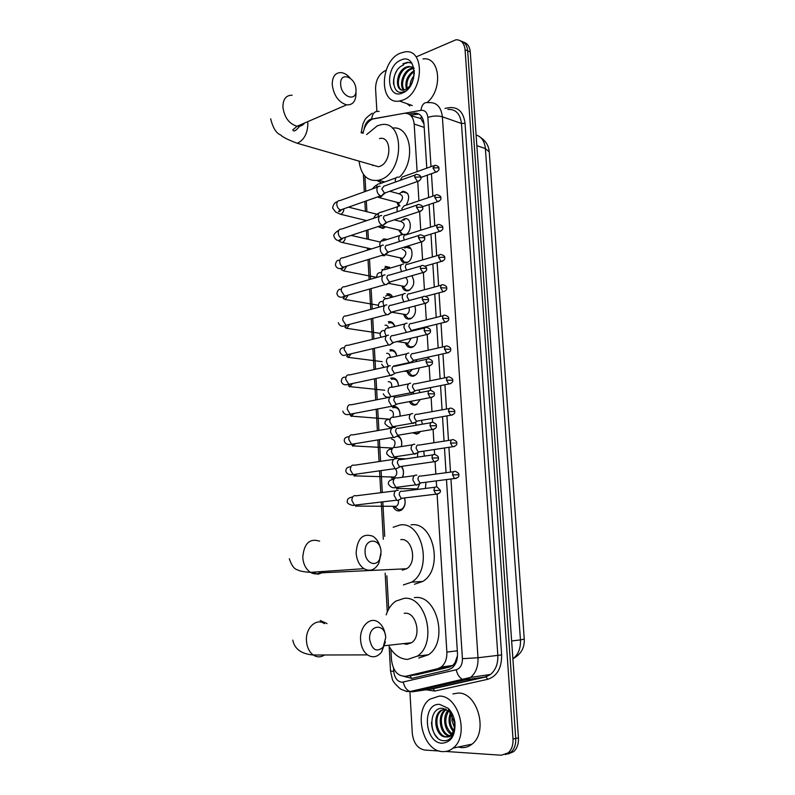 <?xml version="1.0" encoding="UTF-8"?>
<svg xmlns="http://www.w3.org/2000/svg" width="795" height="795" viewBox="0 0 795 795"><rect width="100%" height="100%" fill="white"/><g stroke="black" fill="none" stroke-linecap="round" stroke-linejoin="round"><path stroke-width="1.19" d="M425.971 482.217L425.434 488.438M423.785 451.143L424.301 456.131M421.37 420.376L422.533 424.162M420.784 431.427L416.819 434.159L412.635 432.798M418.667 389.947L420.217 392.561M420.326 399.507L416.302 404.645L415.079 405.043C412.625 405.371 410.717 404.228 409.336 401.614M415.407 359.926L417.206 361.387M419.045 367.966C418.627 371.802 417.067 374.425 414.364 375.816L413.35 376.144C410.419 376.522 408.352 374.992 407.12 371.543M411.263 330.899L412.486 330.929M417.206 336.802C417.584 341.78 415.994 345.249 412.426 347.216L411.631 347.465C408.64 347.902 406.543 346.342 405.371 342.784M414.841 306.025C416.441 311.819 415 316.092 410.508 318.825L409.932 319.004C406.861 319.501 404.764 317.921 403.641 314.244M411.78 275.736C415.219 281.748 414.155 286.717 408.6 290.652L408.242 290.761C405.102 291.318 403.005 289.708 401.932 285.932M406.543 246.43C413.708 245.267 413.877 260.8 406.702 262.678L406.573 262.718C403.363 263.344 401.256 261.714 400.243 257.838M400.61 221.457L404.168 218.844C411.79 216.29 412.565 232.875 404.903 234.893M399.13 193.821L402.747 191.277C409.137 192.36 410.319 196.971 406.275 205.1M404.556 497.928C405.957 503.374 404.814 507.488 401.127 510.271L399.17 510.917C396.437 511.046 394.37 509.506 392.969 506.296M401.664 466.357C403.761 469.646 404.059 473.283 402.578 477.258M398.076 435.62C401.276 437.956 402.399 441.603 401.455 446.571M393.714 406.305C398.126 406.712 400.243 409.982 400.084 416.133M395.433 378.808L390.623 378.261L391.607 377.943C395.711 377.695 398.017 380.368 398.524 385.953M393.972 350.625L389.997 349.73C393.565 349.303 395.831 351.41 396.775 356.041M392.511 322.641L388.407 321.717C391.448 321.19 393.595 322.76 394.847 326.407M391.051 294.856L386.827 293.921C389.341 293.365 391.309 294.408 392.71 297.062M389.59 267.279L385.148 266.355L390.325 268.044M379.95 241.958L383.697 238.927L387.513 239.414M384.671 255.732L381.361 255.503M382.773 211.708L383.458 211.48M385.615 226.843L382.902 228.483L377.903 226.605M417.117 171.631L414.175 124.04C413.231 116.458 409.842 112.88 403.989 113.327L372.616 119.021C367.558 121.526 364.368 126.326 363.037 133.411M423.983 123.96L420.774 118.515L411.025 115.722M416.262 674.816L449.423 667.124L452.733 665.475L454.988 662.752L457.463 655.815M390.892 649.267L391.488 659.969C393.098 671.199 397.947 676.625 406.026 676.237L437.657 668.724L441.185 667.045C445.2 663.726 447.088 658.747 446.87 652.079L437.111 494.381M436.634 486.798L436.276 480.886M435.849 474.078L435.094 461.905M434.627 454.392L434.328 449.533M433.911 442.745L433.106 429.707M432.639 422.254L432.401 418.438M431.983 411.671L431.128 397.778M430.671 390.385L430.493 387.602M430.075 380.825L429.161 366.107M428.714 358.774L428.604 357.015M428.177 350.237L427.223 334.705M426.766 327.431L426.726 326.675M426.299 319.878L425.295 303.561M424.441 289.768L423.377 272.675M422.582 259.885L421.479 242.038M420.754 230.242L419.601 211.649M418.925 200.817L417.733 181.508M364.955 176.192L365.779 191.307M366.306 200.887L366.902 211.718M367.896 229.894L368.413 239.345M368.91 248.378L368.989 249.7M369.506 259.14L370.609 279.244M371.116 288.615L372.239 309.007M372.746 318.328L373.879 338.998M374.395 348.29L375.538 369.228M376.045 378.49L377.208 399.686M377.714 408.938L378.897 430.393M379.404 439.645L380.586 461.329M381.103 470.61L382.306 492.512M382.812 501.834L384.71 536.386M386.867 575.848L388.695 609.059M398.553 206.034L396.914 202.288M402.121 234.883L398.563 229.954M414.811 489.76L414.354 488.826M381.063 212.235L382.147 211.728M390.146 449.344L389.52 447.893M392.601 479.465L391.229 476.98M416.928 56.564L455.972 39.76C461.229 39.78 464.26 43.109 465.075 49.747L513.014 739.022L515.736 738.446C516.015 744.438 514.415 749.039 510.937 752.259L505.342 754.614L510.937 752.259C514.415 749.039 516.015 744.438 515.736 738.446L467.679 50.83L515.736 738.446L518.449 737.869C518.728 743.842 517.128 748.433 513.649 751.653L508.065 753.998M460.762 41.002C464.807 42.075 467.112 45.355 467.679 50.83C467.112 45.355 464.807 42.075 460.762 41.002M463.366 42.095C467.4 43.178 469.696 46.448 470.262 51.914L518.449 737.869M376.87 111.31L375.578 88.672C375.707 80.315 378.827 74.362 384.919 70.815L386.062 70.308M439.337 751.027L424.57 750.023C417.594 748.572 413.499 743.017 412.297 733.368L409.912 691.551M513.014 739.022C513.292 745.024 511.692 749.645 508.204 752.875L501.287 755.23L445.786 751.464M426.786 168.152L423.974 123.811C423.039 116.269 419.641 112.721 413.788 113.138L408.779 114.013M404.128 676.466L411.899 678.374L448.251 669.837L451.828 668.138C455.813 664.839 457.701 659.88 457.473 653.281L446.482 479.574M446.055 472.707L444.484 447.992M444.057 441.155L442.507 416.669M442.07 409.842L440.539 385.605M440.112 378.788L438.592 354.809M438.164 347.981L436.664 324.261M436.226 317.414L434.746 293.961M434.309 287.094L432.838 263.9M432.401 257.004L430.96 234.098M430.512 227.151L429.081 204.524M428.644 197.538L427.233 175.198M410.429 115.146L418.955 114.043M403.085 100.001L399.438 101.025C378.808 105.159 379.632 61.364 400.243 53.186L404.993 51.864C425.335 48.425 423.646 92.767 403.085 100.001M409.882 105.964L406.951 103.658M405.718 73.239L406.891 71.073M411.015 84.866L406.474 89.12L403.979 90.083C394.32 92.22 395.612 70.616 406.513 66.949L408.908 66.392L409.972 66.8L407.577 67.356C398.653 70.308 395.195 87.311 401.922 90.044M400.67 60.172C416.828 52.003 419.035 86.834 402.648 92.936C386.618 100.428 384.661 66.551 400.67 60.172M412.456 67.058L409.972 66.8M403.691 90.123C398.732 85.661 402.817 71.192 410.757 68.569L413.927 68.002L408.908 66.392M414.026 68.44L411.82 68.976C404.208 71.49 399.965 85.075 404.327 90.014M414.374 71.391C408.392 75.972 406.007 81.766 407.199 88.752M414.304 70.457C407.348 75.157 404.715 81.388 406.404 89.159M413.758 77.771L411.194 84.548M414.165 75.426C411.492 78.695 410.081 82.332 409.942 86.347M403.622 64.981C389.699 69.731 391.19 97.537 403.91 91.524M422.99 58.939C439.854 56.167 443.252 89.179 427.263 102.406M411.85 63.073L407.517 62.308L402.896 63.789M403.095 92.439L405.967 90.938M411.82 63.044L408.054 62.507L403.125 64.176M396.755 70.805C394.26 75.118 393.197 79.599 393.565 84.24M414.334 73.865L414.294 72.743M442.577 751.603C422.592 751.345 413.003 710.382 429.906 699.173L439.208 696.112C458.596 695.118 469.775 735.922 453.031 748.125C449.891 750.669 446.402 751.832 442.577 751.603M452.882 693.916L458.129 693.071C477.447 692.057 488.637 732.125 471.982 744.16C468.851 746.674 465.373 747.827 461.557 747.608L458.258 747.032M451.322 737.363C453.816 734.183 455.038 730.118 454.988 725.179C454.511 733.586 451.55 737.512 446.094 736.955L450.368 735.266C453.587 732.404 454.959 728.18 454.492 722.595L449.473 711.694L442.855 708.355C427.293 706.725 429.101 740.026 443.381 740.672C446.442 741 449.096 739.897 451.322 737.363M439.715 704.39L448.171 708.315C451.779 711.903 454.024 716.603 454.919 722.417C455.575 735.365 451.292 742.301 442.07 743.226C424.103 742.918 421.787 702.869 439.715 704.39M444.872 708.941L441.871 710.342C432.808 716.156 437.2 736.627 446.472 736.717L447.645 736.697M445.26 708.911L440.748 710.541C431.685 716.355 436.077 736.846 445.349 736.945L446.094 736.955M446.035 709.239L445.22 709.766L446.323 709.567C437.856 715.033 441.026 734.004 449.851 735.653M445.22 709.766C436.445 715.401 440.231 735.136 449.314 735.991M449.563 709.806L448.986 710.432M448.609 710.899C443.988 719.704 445.081 727.306 451.878 733.715M448.042 710.452C442.159 716.514 444.345 730.943 451.391 734.302M451.113 713.622C449.235 719.912 450.079 725.517 453.657 730.436M450.447 712.757C447.913 719.773 448.847 726.004 453.249 731.44M454.82 728.558L451.977 720.757L451.977 714.953M431.506 722.456C431.755 728.916 433.802 734.053 437.628 737.879M340.667 84.26C341.035 97.248 357.094 102.615 355.961 89.567C355.683 76.827 339.674 71.073 340.667 84.26M356.031 92.816C356.001 101.154 352.861 105.169 346.6 104.861C338.581 102.287 333.781 95.549 332.231 84.628C332.3 76.449 335.341 72.444 341.373 72.613C344.483 73.08 347.425 74.919 350.178 78.129M371.831 164.813L378.509 166.751L379.593 166.423C392.005 162.528 391.846 135.239 379.463 138.559M372.676 165.549L372.597 165.042M366.674 134.554L377.277 125.829L380.447 124.885C404.675 118.584 404.725 172.376 380.348 179.72L378.579 180.266C367.509 181.697 361 175.317 359.052 161.127M381.709 183.039L377.118 180.544M392.293 128.154C410.906 124.805 416.431 161.355 399.408 177.126M365.104 552.386C365.322 562.84 375.886 567.61 379.662 559.143L381.053 551.869C380.696 537.311 364.011 537.599 365.104 552.386M381.024 554.075L378.788 563.337C374.932 570.055 369.983 571.834 363.961 568.673C359.33 565.394 356.726 560.137 356.14 552.903C357.263 538.454 362.828 532.889 372.835 536.228C376.621 538.652 379.155 542.647 380.427 548.222M402.28 570.134L406.583 568.763C417.464 562.691 412.436 537.718 400.819 539.616M393.177 527.264L399.984 524.988C422.612 520.894 433.017 569.856 411.661 582.119L403.393 584.921M410.965 524.879C433.563 520.824 443.998 569.319 422.682 581.473L414.434 584.245M369.645 639.359C372.01 650.032 376.512 652.635 383.16 647.18L385.704 637.679C385.337 622.753 368.532 624.254 369.645 639.359M385.416 641.853L381.62 651.989C377.377 657.177 372.666 658.141 367.509 654.891C363.394 651.652 361.089 646.653 360.572 639.895C359.559 626.47 370.301 616.055 378.37 622.197C382.057 624.89 384.382 629.133 385.327 634.947M403.343 643.632L406.772 644.338L411.572 642.718C421.837 636.268 416.322 612.011 405.003 613.243L404.188 613.313M386.171 614.853C388.218 608.712 391.428 604.14 395.811 601.139L404.158 598.337C426.2 595.544 437.528 643.115 417.415 656.094L407.636 659.413C400.064 659.085 393.893 654.712 389.093 646.315M414.334 597.601L415.209 597.542C437.22 594.759 448.569 641.863 428.495 654.732L418.736 658.031M379.285 226.148L380.865 227.459L383.568 227.648L385.307 226.764M380.08 186.278L379.891 186.239C377.923 186.09 376.919 187.372 376.89 190.094C377.257 193.036 378.5 194.934 380.616 195.779L381.62 195.838L383.637 193.652M415.278 174.94L383.955 186.159L381.779 188.952L384.472 193.066L386.181 192.529M383.14 254.957L385.307 254.887M381.739 215.584L381.689 215.574C379.632 215.375 378.589 216.697 378.549 219.519C378.917 222.481 380.169 224.369 382.286 225.164L383.17 225.214L385.257 223.137M417.166 205.04L385.734 215.584C384.253 215.435 383.498 216.389 383.468 218.436L386.171 222.53L387.841 221.974M385.992 239.891L384.551 240.06M389.729 268.223L386.022 267.468L384.373 268.322M383.419 245.128C381.332 244.949 380.268 246.301 380.219 249.183C380.566 252.075 381.779 253.933 383.836 254.748L384.72 254.827L386.877 252.86M387.463 245.228C385.963 245.099 385.187 246.072 385.158 248.159L387.781 252.194L389.51 251.667M383.568 269.674L381.918 269.575M392.402 297.151L387.592 295.064L385.595 296.137M385.108 274.911C383.021 274.782 381.948 276.173 381.898 279.085C382.236 281.907 383.399 283.736 385.396 284.57L386.291 284.67L388.507 282.831M389.182 275.1C387.672 275.01 386.897 276.014 386.867 278.121L389.401 282.096L391.19 281.589M383.945 305.876L383.071 302.845C383.15 299.824 384.273 298.473 386.459 298.771L383.478 297.29M394.678 326.447C393.495 323.595 391.667 322.392 389.182 322.849L388.685 323.009M386.817 304.922C384.72 304.853 383.647 306.284 383.597 309.225C383.915 311.978 385.038 313.777 386.966 314.631L387.861 314.76L390.136 313.031M390.911 305.21C389.391 305.161 388.626 306.194 388.586 308.331L391.031 312.246L392.879 311.759M388.526 327.977C387.93 325.851 386.767 324.926 385.058 325.195M396.685 356.061C395.761 352.205 393.793 350.466 390.772 350.853L390.097 351.062M388.536 335.182C386.43 335.162 385.356 336.633 385.307 339.614L388.556 344.931L389.451 345.09L391.766 343.49M392.651 335.57C391.13 335.56 390.355 336.623 390.325 338.779L392.67 342.635L394.578 342.178M390.275 357.512C390.027 354.55 388.825 353.149 386.638 353.318M398.474 385.963C397.977 381.133 395.95 378.827 392.382 379.056L391.508 379.334M390.266 365.68C388.159 365.72 387.085 367.24 387.036 370.241L390.156 375.478L393.286 374.375M394.399 366.177C392.879 366.197 392.104 367.3 392.074 369.476L394.34 373.272L396.288 372.845M391.746 387.274C392.074 383.578 390.901 381.699 388.238 381.65M400.044 416.143C400.153 410.399 398.146 407.507 394.002 407.477L392.939 407.815M410.598 383.19C408.55 383.26 407.517 384.78 407.487 387.741L410.488 392.859L392.015 396.427C389.898 396.526 388.825 398.086 388.775 401.117L391.776 406.275L394.986 405.212M396.168 397.023C394.648 397.093 393.873 398.225 393.843 400.422L396.009 404.148L398.007 403.771M392.998 417.117C394.042 412.883 392.988 410.578 389.848 410.19M391.378 448.529L391.786 449.245M394.241 427.511L393.773 427.432C391.657 427.581 390.574 429.191 390.534 432.251L393.416 437.32L394.35 437.558L396.695 436.306M397.957 428.127C396.427 428.237 395.652 429.399 395.622 431.615L397.709 435.292L399.736 434.954M401.366 446.581C402.369 441.116 400.948 437.628 397.103 436.127M393.674 447.436C396.039 442.914 395.314 440.082 391.468 438.949M393.088 477.527L394.082 478.978M392.899 477.378L394.549 477.079C397.182 474.704 397.48 471.932 395.413 468.762M396.258 458.814L395.552 458.685C393.426 458.894 392.342 460.543 392.303 463.634L395.065 468.623L396.129 468.891L398.414 467.659M399.756 459.48C398.225 459.639 397.44 460.832 397.411 463.068L399.418 466.685L401.475 466.387M402.379 477.288C404.089 473.244 403.731 469.656 401.306 466.526M394.827 506.763L398.802 509.833L401.555 509.277C404.943 506.663 405.897 502.877 404.397 497.948M393.684 506.296L398.802 509.833M394.698 506.644L396.308 506.316C398.066 505.073 398.742 503.116 398.325 500.453M398.295 490.396L397.341 490.187C395.204 490.455 394.121 492.155 394.082 495.275L396.735 500.184L397.927 500.482L400.143 499.28M401.564 491.101C400.034 491.29 399.249 492.522 399.219 494.788L401.137 498.336L403.224 498.087M407.676 193.433L403.453 191.973L402.24 192.45M398.305 203.649L399.547 205.826M396.983 202.308L399.507 202.864C403.612 198.591 403.512 195.59 399.209 193.841L389.739 191.277M398.365 177.156L398.136 177.106C396.258 176.987 395.314 178.239 395.304 180.872L395.463 182.035M433.484 165.738L402.191 177.007L400.223 180.326M404.894 219.529L403.492 220.155M399.965 231.196L402.578 234.386L406.016 234.406M398.673 229.984L401.147 230.54C405.311 226.217 405.162 223.206 400.72 221.487L394.211 219.877M397.609 202.755L399.965 205.885C398.017 205.716 397.023 207.008 397.003 209.741L397.391 211.679M435.412 195.252L404.009 205.865L401.873 208.648L402.161 210.079M410.856 248.646L406.344 247.285L404.774 248.08M401.634 258.961L404.407 262.221L407.895 262.131M404.407 262.221L401.097 258.335L402.856 258.405C407.01 254.012 406.811 250.991 402.27 249.342M401.793 234.883C399.776 234.684 398.752 235.996 398.712 238.828L399.408 241.531M437.349 224.995L405.847 234.942C404.367 234.803 403.631 235.747 403.612 237.794L404.248 240.02M403.323 286.945L406.265 290.255L409.803 290.056M406.265 290.255L402.876 286.439L404.655 286.458C408.163 283.577 408.501 280.585 405.649 277.485M403.522 264.079C401.505 263.93 400.471 265.282 400.441 268.144L401.555 271.612M407.577 264.228C406.126 264.129 405.38 265.113 405.361 267.17L406.513 270.171M412.456 276.541L411.611 275.786M405.033 315.148L408.143 318.507L411.711 318.189M408.143 318.507L404.665 314.76L406.454 314.721C408.958 313.21 409.783 310.825 408.938 307.566M405.271 293.504C403.244 293.415 402.22 294.806 402.181 297.688L403.86 301.901M409.346 293.753C407.885 293.683 407.139 294.697 407.12 296.783L409.147 300.49M406.752 343.579L410.041 346.968L413.639 346.541M410.041 346.968L406.474 343.291L408.272 343.202L411.035 338.263M407.03 323.168C405.003 323.128 403.969 324.559 403.94 327.47L406.454 332.389M411.134 323.505C409.663 323.486 408.918 324.519 408.898 326.626L411.234 330.452L413.003 330.014M408.501 372.239L411.959 375.637L415.576 375.091M411.959 375.637L408.292 372.04L410.101 371.901L412.297 369.417M412.923 353.497C411.462 353.507 410.717 354.58 410.687 356.707L413.549 360.592L409.654 362.848L411.731 361.636M408.809 353.059C406.772 353.069 405.738 354.55 405.698 357.492L409.385 362.828M413.549 360.592L414.761 360.075M410.399 401.405L413.897 404.526L417.047 404.228M410.488 392.859L413.479 391.856M414.742 383.737C413.261 383.786 412.516 384.879 412.496 387.026L414.672 390.733L416.52 390.375M414.056 393.764L413.092 392.333M413.807 432.599L415.845 433.633L418.995 433.245M412.714 413.619L412.396 413.569C410.349 413.688 409.316 415.248 409.286 418.25L412.168 423.288L415.228 422.324M416.56 414.205C415.089 414.294 414.334 415.427 414.314 417.594L416.411 421.241L418.299 420.913M416.232 425.255L415.417 422.224M414.771 444.286L414.215 444.186C412.168 444.365 411.124 445.965 411.095 448.996L413.867 453.945L416.997 453.031M418.399 444.922C416.918 445.051 416.173 446.214 416.153 448.41L418.16 451.997L420.088 451.709M417.504 457.145L417.693 452.743M416.828 475.201L416.043 475.042C413.986 475.281 412.943 476.93 412.913 479.981L415.586 484.861L416.64 485.129L418.766 483.996M420.257 475.887C418.776 476.066 418.021 477.258 418.001 479.465L419.939 483.002L421.877 482.754M416.491 489.233L417.524 488.895L419.72 483.549M411.601 678.443L410.091 675.67M420.774 118.515L421.459 116.309M455.396 663.825L454.988 662.752M424.202 127.399L414.175 124.04M457.314 650.797L446.87 652.079M449.423 667.124L437.657 668.724M417.852 674.587L406.026 676.237M524.263 639.091L520.457 639.905L485.377 148.536L489.253 151.924L524.263 639.091C524.69 647.806 520.964 654.335 513.093 658.667C518.34 654.484 520.795 648.223 520.457 639.905L511.642 640.959M476.851 145.684L485.377 148.536C484.602 141.212 481.512 136.7 476.106 134.991M470.262 51.914L465.075 49.747M448.39 667.263L445.876 666.409M430.999 166.632L427.859 117.451C427.233 112.413 424.937 110.048 420.982 110.346L370.44 119.3C366.992 121.039 364.875 124.328 364.09 129.188M361.655 132.984L363.335 131.811M393.555 668.307L393.724 671.348C394.529 677.887 397.281 681.524 401.972 682.269L456.211 669.768C460.394 668.337 462.461 664.64 462.412 658.687L450.944 478.997M420.982 110.346C421.817 104.433 424.301 101.869 428.425 102.644L428.823 102.644C436.594 102.157 441.116 106.878 442.378 116.805L477.994 657.753C478.312 666.439 475.847 672.987 470.6 677.41L465.522 679.834L412.466 691.779L410.001 691.551C406.603 690.159 404.367 687.019 403.294 682.13M431.089 688.917L485.437 676.843L490.485 674.458C495.712 670.106 498.157 663.666 497.819 655.14L461.468 123.473C460.186 113.695 455.674 109.034 447.913 109.462M412.466 691.779L433.146 688.748L486.003 676.903L465.522 679.834L463.068 679.576C459.659 678.095 457.373 674.826 456.211 669.768M444.962 108.408L449.463 107.633C458.347 106.927 463.535 112.155 465.035 123.305L501.635 654.911C501.764 668.088 497.114 676.217 487.693 679.308L434.795 691.054L425.772 689.742M424.58 689.056L423.695 688.46M427.104 688.48L426.239 687.884M427.859 117.451C432.927 115.762 437.767 115.543 442.378 116.805L461.468 123.473L465.035 123.305M406.871 691.58L405.619 691.133M462.412 658.687L477.994 657.753L501.635 654.911M450.507 472.111L448.917 447.317M448.479 440.46L446.919 415.894M446.482 409.047L444.922 384.74M444.494 377.903L442.954 353.845M442.517 346.998L440.996 323.197M440.559 316.34L439.059 292.808M438.621 285.922L437.131 262.668M436.694 255.742L435.223 232.766M434.776 225.81L433.335 203.113M432.887 196.097L431.456 173.698M487.693 679.308L486.003 676.903L490.485 674.458L470.6 677.41L410.001 691.551L406.354 691.292L400.62 689.106C395.274 684.386 392.501 681.027 392.303 679.029L390.504 671.03L393.724 671.348M434.795 691.054L433.146 688.748L429.847 689.116M390.504 670.97L389.162 646.444M371.663 118.942C372.487 113.248 374.972 110.763 379.116 111.479M489.084 675.402L488.647 674.736M413.788 113.138L416.54 114.092L413.758 113.148M292.153 95.211C286.111 95.171 283.02 99.097 282.891 106.987C284.352 117.491 289.092 123.911 297.121 126.246C300.242 126.604 302.726 125.53 304.574 123.026M378.509 166.751L297.111 143.219L298.185 142.852C304.406 139.344 307.635 132.984 307.854 123.772L307.645 121.695M319.64 541.186C309.643 538.026 304.028 543.373 302.776 557.245C303.293 564.182 305.856 569.22 310.467 572.35C314.442 574.606 318.239 574.338 321.856 571.565M312.216 572.231L318.04 574.229L322.094 572.788L323.704 571.436M324.42 623.658C316.39 617.785 305.548 627.782 306.453 640.651C306.9 647.12 309.175 651.91 313.26 655.01C317.016 657.465 320.773 657.455 324.529 654.991M327.013 623.588L320.166 620.488M420.853 177.623C421.131 176.102 419.8 175.019 416.858 174.373C415.437 174.244 414.722 175.188 414.712 177.206L417.524 181.469L419.005 181.031M414.712 177.206L419.899 176.967L420.863 177.722C421.42 179.024 420.307 180.276 417.524 181.469L384.581 193.096M366.664 220.632L340.797 214.312C342.715 213.388 343.738 211.549 343.857 208.787M377.695 187.024L339.843 200.618C337.865 200.499 336.851 201.761 336.802 204.404L336.822 204.703C337.289 207.515 338.571 209.254 340.648 209.92L342.874 209.135M422.731 207.743C423.049 206.303 421.748 205.219 418.816 204.494C417.335 204.325 416.59 205.289 416.57 207.386L419.293 211.599L420.843 211.172M416.57 207.386L421.777 207.137L422.741 207.843C423.278 209.244 422.135 210.496 419.293 211.599L386.171 222.53M371.454 248.934L342.248 242.525C344.086 241.71 345.109 239.981 345.328 237.327M379.404 216.349L341.443 229.119C339.376 228.95 338.322 230.242 338.253 232.985L338.272 233.283C338.72 236.026 339.952 237.745 341.969 238.43L344.295 237.665M424.629 238.122C424.957 236.751 423.685 235.658 420.784 234.853C419.253 234.654 418.468 235.638 418.448 237.814L421.072 241.968L422.692 241.561M418.448 237.814L423.675 237.566L424.639 238.212C425.186 239.663 423.993 240.915 421.072 241.968L387.781 252.194M381.123 245.894L343.043 257.838C340.906 257.62 339.793 258.932 339.713 261.784L339.743 262.082C340.161 264.755 341.353 266.444 343.311 267.15L345.726 266.414M343.708 270.956L346.779 266.087M426.537 268.74C426.875 267.418 425.623 266.325 422.781 265.46C421.181 265.222 420.366 266.236 420.336 268.501L422.87 272.586L424.55 272.198M420.336 268.501L425.583 268.243L426.547 268.829C427.094 270.33 425.872 271.582 422.87 272.586L389.401 282.096M382.862 275.676L344.662 286.776C342.446 286.498 341.284 287.85 341.194 290.811L344.662 296.098L347.167 295.392M345.179 299.606L348.24 295.094M428.465 299.616C428.833 298.373 427.611 297.28 424.788 296.326C423.129 296.048 422.284 297.082 422.234 299.427L424.689 303.461L426.418 303.094M422.234 299.427L428.475 299.695C429.012 301.285 427.75 302.537 424.689 303.461L391.031 312.246M384.621 305.697L346.292 315.933C343.997 315.605 342.794 316.986 342.685 320.057L346.024 325.274L348.608 324.608M346.66 328.474L349.691 324.32M430.403 330.75C430.791 329.557 429.588 328.464 426.806 327.451C425.096 327.123 424.212 328.176 424.152 330.621L426.517 334.586L428.306 334.248M424.152 330.621L430.413 330.809C430.93 332.489 429.638 333.751 426.517 334.586L392.67 342.635M386.4 335.947L347.942 345.328C345.567 344.941 344.315 346.352 344.175 349.542L347.395 354.679L350.048 354.043M348.15 357.561L351.142 353.795M432.361 362.132C432.768 361 431.596 359.897 428.843 358.823C427.084 358.456 426.17 359.539 426.09 362.073L428.366 365.968L430.204 365.66M426.09 362.073L432.371 362.192C432.887 363.941 431.556 365.193 428.366 365.968L394.34 373.272M388.208 366.435L349.591 374.952C347.137 374.505 345.845 375.936 345.686 379.245L348.786 384.303L351.509 383.727M349.651 386.877L352.573 383.498M434.338 393.783C434.766 392.73 433.623 391.617 430.9 390.464C429.081 390.057 428.127 391.16 428.048 393.783L430.234 397.619L432.112 397.341M428.048 393.783L434.338 393.833C434.855 395.652 433.484 396.914 430.234 397.619L396.009 404.148M390.027 397.162L351.251 404.804C348.727 404.297 347.385 405.768 347.216 409.196L350.188 414.175L352.97 413.639M351.171 416.421L353.994 413.45M436.326 425.703C436.763 424.689 435.64 423.576 432.967 422.364C431.099 421.916 430.115 423.039 430.016 425.762L432.112 429.538L434.03 429.29M430.016 425.762L436.336 425.742C436.862 427.611 435.451 428.873 432.112 429.538L397.709 435.292M391.865 428.137L352.93 434.895C350.337 434.328 348.945 435.819 348.747 439.367L351.599 444.266L354.431 443.799M352.702 446.194L355.405 443.64M438.333 457.88C438.79 456.936 437.687 455.823 435.044 454.541C433.126 454.044 432.112 455.197 431.993 458.009L434.01 461.716L435.968 461.507M431.993 458.009L438.343 457.92C438.86 459.858 437.419 461.13 434.01 461.716L399.418 466.685M393.724 459.361L354.61 465.214C351.947 464.598 350.506 466.118 350.297 469.795L353.03 474.605L355.902 474.198M354.242 476.195L356.786 474.078M440.36 490.336L437.141 486.977C435.183 486.441 434.13 487.623 434 490.525L435.928 494.172L437.926 494.003M434 490.525L440.36 490.366C440.877 492.383 439.397 493.655 435.928 494.172L401.137 498.336M395.612 490.843L356.299 495.782C353.576 495.106 352.096 496.656 351.847 500.453L354.481 505.193L357.372 504.845M355.792 506.435L358.128 504.755M438.91 168.381C439.218 166.9 437.896 165.847 434.935 165.211L432.927 167.974L435.69 172.187L437.071 171.77M432.927 167.974L438.015 167.745L438.92 168.49C439.476 169.742 438.403 170.975 435.69 172.187L420.833 177.464M399.319 202.914L379.831 197.786L382.316 195.59M396.099 177.842L379.434 183.854C377.605 183.744 376.651 184.937 376.572 187.431M440.828 197.915C441.155 196.504 439.854 195.441 436.932 194.735C435.531 194.596 434.825 195.54 434.815 197.567L437.508 201.721L438.939 201.314M434.815 197.567L439.923 197.319L440.837 198.015C441.404 199.316 440.291 200.549 437.508 201.721L422.483 206.72M401.087 230.56L381.61 225.84M397.838 206.601L381.173 212.255C379.215 212.106 378.221 213.378 378.182 216.081L378.251 216.737M442.765 227.688C443.093 226.317 441.821 225.253 438.939 224.488C437.479 224.319 436.743 225.283 436.733 227.39L439.337 231.494L440.828 231.097M436.733 227.39L441.861 227.141L442.765 227.777C443.332 229.149 442.189 230.381 439.337 231.494L423.904 236.284M399.607 235.578L382.922 240.865C380.885 240.676 379.851 241.978 379.801 244.78L380.04 246.231M444.713 257.699C445.081 256.417 443.829 255.344 440.957 254.489C439.446 254.281 438.681 255.274 438.661 257.451L441.175 261.495L442.726 261.128M438.661 257.451L443.809 257.202L444.713 257.779C445.27 259.22 444.087 260.462 441.175 261.495L425.027 266.156M401.386 264.785L384.681 269.704C382.574 269.465 381.491 270.787 381.431 273.699L381.938 275.945M446.671 287.959C447.048 286.707 445.816 285.634 442.994 284.729C441.434 284.491 440.629 285.494 440.599 287.76L443.034 291.755L444.644 291.397M440.599 287.76L446.681 288.029C447.237 289.519 446.025 290.761 443.034 291.755L425.524 296.406M448.658 318.457C449.056 317.284 447.853 316.201 445.051 315.217C443.431 314.939 442.596 315.973 442.557 318.318L444.912 322.243L446.571 321.915M442.557 318.318L448.658 318.517C449.205 320.097 447.963 321.339 444.912 322.243L411.234 330.452M404.993 323.873L388.248 328.057C385.992 327.699 384.82 329.09 384.72 332.221L386.102 336.017M450.646 349.204C451.043 348.061 449.871 346.978 447.118 345.954C445.448 345.636 444.584 346.69 444.534 349.124L446.8 352.99L448.509 352.682M444.534 349.124L450.656 349.263C451.202 350.893 449.92 352.135 446.8 352.99L412.943 360.473M406.831 353.755L390.047 357.571C387.722 357.164 386.499 358.585 386.39 361.824L388.387 366.266M452.663 380.199C453.09 379.135 451.938 378.042 449.205 376.939C447.486 376.582 446.591 377.655 446.522 380.179L448.708 383.995L450.457 383.707M446.522 380.179L452.663 380.248C453.21 381.948 451.898 383.19 448.708 383.995L414.672 390.733M408.69 383.876L391.856 387.314C389.461 386.857 388.198 388.308 388.069 391.657L390.852 396.606M393.098 396.586L393.644 396.188M394.101 396.725L394.37 396.039M454.69 411.452C455.137 410.459 454.005 409.365 451.302 408.183C449.533 407.775 448.609 408.878 448.529 411.492L450.636 415.238L452.425 414.99M448.529 411.492L454.69 411.502C455.237 413.261 453.885 414.513 450.636 415.238L416.411 421.241M410.568 414.235L393.684 417.296C391.22 416.779 389.918 418.259 389.769 421.728L392.641 426.686L395.274 426.229M395.036 427.64L395.94 426.11M456.737 442.964C457.185 442.01 456.082 440.917 453.418 439.675C451.6 439.238 450.646 440.36 450.556 443.063L452.574 446.75L454.402 446.542M450.556 443.063L456.737 443.004C457.274 444.832 455.893 446.084 452.574 446.75L418.16 451.997M412.466 444.822L395.512 447.505C392.988 446.939 391.637 448.45 391.478 452.037L394.241 456.916L396.914 456.519M394.817 458.695L397.49 456.429M452.594 474.903L458.795 474.764C459.262 473.84 458.178 472.747 455.545 471.435C453.687 470.948 452.703 472.111 452.594 474.903L454.541 478.53L456.39 478.342M414.384 475.658L397.361 477.964C394.767 477.338 393.386 478.888 393.197 482.595L395.85 487.395L398.553 487.047M396.526 488.826L399.01 486.987M383.806 238.898L386.907 239.603M452.733 665.475L441.185 667.045M392.024 406.752L396.894 407.189M397.808 435.759L398.355 435.789M489.223 151.537C488.627 145.624 485.775 140.954 480.677 137.525M513.649 751.653L508.204 752.875M372.199 113.238C363.236 119.618 365.332 120.124 363.027 123.593L361.129 132.825M363.365 174.234L364.319 191.824M364.845 201.403L365.392 211.341M366.425 230.381L366.902 239.007M367.389 248.04L367.509 250.167M368.025 259.587L369.118 279.671M369.635 289.032L370.748 309.404M371.255 318.716L372.378 339.366M372.885 348.637L374.028 369.556M374.534 378.808L375.697 399.984M376.204 409.226L377.367 430.651M377.873 439.903L379.056 461.557M379.563 470.829L380.765 492.711M381.272 502.013L383.309 539.278M385.158 573.165L387.274 611.921M399.438 101.025L412.307 105.536M413.161 68.022L414.006 68.34M407.517 62.308L408.054 62.507M449.473 711.694L448.171 708.315M440.748 710.541L441.871 710.342M453.031 748.125L471.982 744.16M301.037 124.557C296.267 130.638 293.534 132.387 292.848 129.804L297.121 126.246L346.6 104.861M378.579 180.266L384.691 181.956M270.668 118.793C272.904 127.925 276.243 133.312 280.665 134.951C282.444 137.018 287.929 139.771 297.111 143.219M379.662 559.143L378.788 563.337M289.33 558.736C291.526 565.414 294.249 569.121 297.499 569.846C299.745 571.118 304.068 571.953 310.467 572.35L363.961 568.673M411.661 582.119L422.682 581.473M406.583 568.763L322.094 572.788M383.16 647.18L381.62 651.989M292.789 640.094C294.518 648.998 301.345 653.967 313.26 655.01L367.509 654.891M417.415 656.094L428.495 654.732M411.572 642.718L384.641 645.709M383.568 227.648L384.343 227.837M379.672 226.028L380.865 227.459M337.368 201.781C335.003 202.159 333.403 204.216 332.578 207.942L335.599 211.997L340.677 214.352M380.755 195.809L340.648 209.92L338.451 211.361C339.207 211.907 340.26 211.311 341.602 209.582M385.207 193.106L381.62 195.838M377.307 214.312L348.528 207.147M338.72 230.51C338.342 230.222 332.35 234.654 334.009 236.304C334.864 238.997 336.454 240.428 338.769 240.567C338.73 241.153 339.882 241.809 342.248 242.525M382.286 225.164L341.969 238.43L339.127 240.249C339.435 241.024 340.717 240.299 342.993 238.093M386.807 222.56L383.17 225.214M380.358 242.048L351.092 235.419M339.803 260.412C337.378 259.786 335.927 261.277 335.44 264.874C336.265 268.551 339.773 269.783 343.311 267.15L383.836 254.748M344.394 266.822L341.174 269.614L343.818 270.926L376.88 277.415L376.79 276.839C376.82 273.728 378.38 272.317 381.461 272.625M388.417 252.254L384.72 254.827M419.084 235.39L387.533 245.248M341.284 289.43C338.988 288.714 337.527 290.125 336.891 293.683C338.243 297.976 341.572 297.767 344.662 296.098L385.396 284.57M345.795 295.78L343.082 298.433L345.408 299.526L378.36 305.25M390.037 282.175L386.291 284.67M421.012 265.977L389.341 275.14M338.352 322.7C339.614 326.268 342.168 327.123 346.024 325.274L386.966 314.631M347.196 324.976L344.931 327.411L346.998 328.355L380.109 333.334M391.667 312.336L387.861 314.76M422.96 296.813L391.17 305.28M344.344 347.783C341.353 347.564 339.843 348.955 339.823 351.956C342.814 357.343 344.344 354.958 347.395 354.679L388.556 344.931M348.608 354.391L346.729 356.567L348.608 357.412L382.176 361.665M393.316 342.744L389.451 345.09M424.928 327.908L393.008 335.659M345.914 377.228C343.023 376.77 341.482 378.172 341.303 381.431C342.864 386.469 348.001 384.343 348.786 384.303L390.156 375.478M350.019 384.045L348.518 385.933L350.227 386.678L384.74 390.236M394.976 373.402L391.051 375.657M426.915 359.251L394.857 366.286M342.804 411.144C343.877 414.314 346.342 415.318 350.188 414.175L391.776 406.275M351.43 413.937L350.277 415.497L351.857 416.183L390.126 419.213M396.645 404.307L392.67 406.484M428.922 390.852L396.725 397.162M349.194 436.703C345.587 436.902 343.957 438.363 344.305 441.086C345.259 443.998 347.693 445.061 351.599 444.266L393.416 437.32M352.861 444.057L352.036 445.289L353.507 445.916L392.71 448.072M398.335 435.461L394.29 437.548M430.95 422.711L398.603 428.286M350.903 466.745C347.435 466.943 345.746 468.454 345.825 471.266C346.779 473.969 349.184 475.082 353.03 474.605L395.065 468.623M354.302 474.426L353.785 475.301L355.156 475.887L394.549 477.079M400.044 466.864L395.94 468.871M433.007 454.839L400.491 459.669M352.672 496.994C348.747 497.591 346.978 499.161 347.355 501.695C346.024 503.354 352.871 506.246 354.481 505.193L396.735 500.184M355.762 505.034L355.534 505.55L356.816 506.087L396.308 506.316M401.555 509.277L402.429 509.277M401.753 498.535L397.599 500.453M435.074 487.236L402.399 491.31M377.208 184.838C375.896 185.235 374.306 186.587 372.428 188.922M379.831 197.786L377.526 196.941M399.348 230.441L402.578 234.386M378.778 213.318C376.552 214.084 374.842 215.733 373.65 218.277M381.55 225.859L380.775 225.661M402.856 258.405L385.446 254.629M404.655 286.458L388.338 283.308M439.317 254.976L407.686 264.258M378.887 307.228L378.4 305.747C378.649 302.468 380.229 301.086 383.12 301.613M406.454 314.721L392.044 312.286M386.459 298.771L403.184 294.21M441.305 285.196L409.544 293.802M381.183 337.219L380.02 334.884C380.497 331.366 382.087 329.985 384.81 330.75M411.84 330.551L410.369 331.445M408.272 343.202L397.103 341.582M443.302 315.655L411.422 323.585M393.465 366.058L408.819 362.689M410.101 371.901L404.108 371.176M384.065 367.35L381.66 364.239M445.329 346.362L413.311 353.596M410.538 401.376L413.897 404.526M415.268 390.872L411.323 393.048M390.514 396.784C387.155 397.858 384.76 396.874 383.309 393.833M447.366 377.317L415.209 383.846M414.553 432.47L415.845 433.633M412.168 423.288L392.641 426.686C390.653 428.197 388.089 427.183 384.969 423.656C384.73 420.784 386.44 419.333 390.087 419.323M416.997 421.39L413.003 423.487M393.565 426.527L392.75 427.581M449.433 408.521L417.127 414.344M413.867 453.945L394.241 456.916C391.955 458.168 389.431 457.095 386.648 453.716C386.758 450.626 388.517 449.135 391.935 449.245M405.977 458.854L395.731 458.387L394.529 457.811L395.155 456.777M418.756 452.166L414.692 454.174M451.52 439.983L419.054 445.091M415.586 484.861L395.85 487.395C393.068 488.448 390.554 487.325 388.338 484.016C388.149 481.243 389.987 479.703 393.833 479.385M458.795 474.764C459.331 476.672 457.91 477.924 454.541 478.53L419.939 483.002M417.524 488.895L397.56 488.478L396.437 487.941L396.775 487.275M420.515 483.181L416.401 485.109M453.617 471.693L420.992 476.076"/></g></svg>
